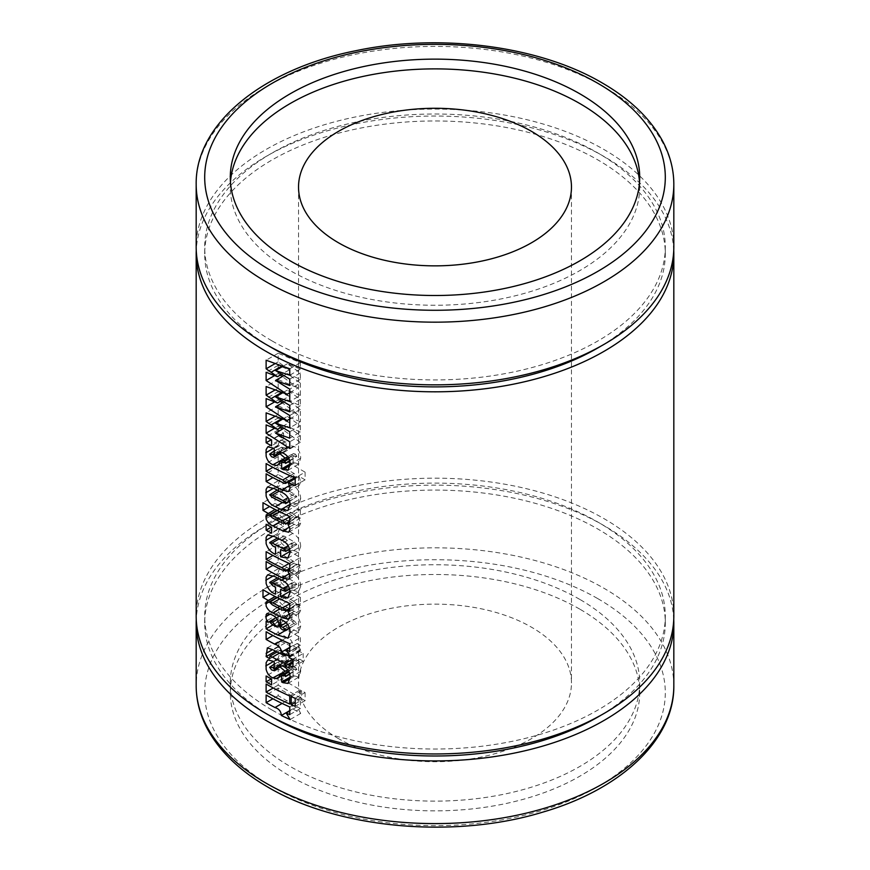 <?xml version="1.0" encoding="UTF-8"?>
<svg xmlns="http://www.w3.org/2000/svg" width="870" height="870" viewBox="0 0 870 870"><rect width="100%" height="100%" fill="white"/><g stroke="black" fill="none" stroke-linecap="round" stroke-linejoin="round"><path stroke-width="0.65" stroke-dasharray="4.35 3.26" d="M600.811 715.314A230.3 132.958 0 0 0 665.3 623.04A230.3 132.958 0 0 0 597.842 529.025A230.3 132.958 0 0 0 346.869 500.196A230.3 132.958 0 0 0 204.7 623.04A230.3 132.958 0 0 0 269.189 715.314M272.158 710.094A230.3 132.958 0 0 0 523.131 738.913A230.3 132.958 0 0 0 665.3 616.069A230.3 132.958 0 0 0 597.842 522.054A230.3 132.958 0 0 0 346.869 493.236A230.3 132.958 0 0 0 204.7 616.069A230.3 132.958 0 0 0 272.158 710.094M600.811 346.206A230.3 132.958 0 0 0 665.3 253.931A230.3 132.958 0 0 0 597.842 159.906A230.3 132.958 0 0 0 346.869 131.087A230.3 132.958 0 0 0 204.7 253.931A230.3 132.958 0 0 0 269.189 346.206M272.158 340.975A230.3 132.958 0 0 0 523.131 369.804A230.3 132.958 0 0 0 665.3 246.96A230.3 132.958 0 0 0 597.842 152.946A230.3 132.958 0 0 0 346.869 124.127A230.3 132.958 0 0 0 204.7 246.96A230.3 132.958 0 0 0 272.158 340.975M579.746 609.109A204.711 118.189 0 0 0 356.656 583.487A204.711 118.189 0 0 0 230.289 692.683A204.711 118.189 0 0 0 290.254 776.247A204.711 118.189 0 0 0 513.343 801.868A204.711 118.189 0 0 0 639.711 692.683A204.711 118.189 0 0 0 579.746 609.109M579.746 599.365A204.711 118.189 0 0 0 356.656 573.743A204.711 118.189 0 0 0 230.289 682.928A204.711 118.189 0 0 0 290.254 766.503A204.711 118.189 0 0 0 513.343 792.124A204.711 118.189 0 0 0 639.711 682.928A204.711 118.189 0 0 0 579.746 599.365M230.463 182.2A204.711 118.189 0 0 0 230.289 187.072A204.711 118.189 0 0 0 290.254 270.635A204.711 118.189 0 0 0 513.343 296.257A204.711 118.189 0 0 0 639.711 187.072A204.711 118.189 0 0 0 639.537 182.2M673.75 619.56A238.826 137.884 0 0 0 603.878 525.534A238.826 137.884 0 0 0 346.401 494.986A238.826 137.884 0 0 0 196.25 619.56M338.495 738.641A136.47 78.789 180 0 1 298.53 682.928A136.47 78.789 180 0 1 382.778 610.142A136.47 78.789 180 0 1 531.505 627.216A136.47 78.789 180 0 1 571.47 682.928A136.47 78.789 180 0 1 487.222 755.725A136.47 78.789 180 0 1 338.495 738.641M673.826 246.96A238.826 137.884 0 0 0 603.878 149.466A238.826 137.884 0 0 0 343.606 119.571A238.826 137.884 0 0 0 196.174 246.96M673.75 250.44A238.826 137.884 0 0 0 603.878 156.426A238.826 137.884 0 0 0 346.401 125.878A238.826 137.884 0 0 0 196.25 250.44M673.826 616.069A238.826 137.884 0 0 0 603.878 518.574A238.826 137.884 0 0 0 343.606 488.679A238.826 137.884 0 0 0 196.174 616.069M283.566 433.042L283.566 438.893L278.183 435.783L278.183 429.932L283.566 433.042L271.592 439.959M283.566 438.893L271.592 445.799M278.183 435.783L271.266 439.774M278.183 429.932L266.122 436.892M280.292 375.079L278.183 373.534L278.183 365.313L289.199 369.935L278.183 361.844L278.183 353.253L300.346 362.659L300.346 369.076L287.361 363.758L300.346 372.991L300.346 379.385L287.361 373.621L300.346 383.039L289.753 389.162M300.346 383.039L300.346 395.404L289.753 401.527M278.183 373.534L274.572 375.622M278.183 365.313L266.122 372.273M289.199 369.935L281.565 374.339M278.183 361.844L274.92 363.725M278.183 353.253L266.122 360.213M300.346 362.659L289.753 368.782M300.346 369.076L289.753 375.198M287.361 363.758L282.63 366.487M300.346 372.991L289.753 379.113M300.346 379.385L289.753 385.508M287.361 373.621L283.794 375.677M289.753 392.707L297.953 387.966L282.304 376.547M300.346 395.404L287.361 390.075L300.346 399.308L300.346 405.714L287.361 399.95L300.346 409.368L300.346 421.722L289.753 427.844M300.346 421.722L287.361 416.404L282.63 419.133M287.361 416.404L300.346 425.637L289.753 431.759M300.346 425.637L300.346 432.031L289.753 438.154M300.346 432.031L287.361 426.267L283.794 428.323M287.361 426.267L300.346 435.685L289.753 441.808M300.346 435.685L300.346 442.362L289.753 448.485M300.346 442.362L282.304 429.193M280.292 427.714L278.183 426.18L274.572 428.268M278.183 426.18L278.183 417.959L266.122 424.919M278.183 417.959L289.199 422.581L281.565 426.985M289.199 422.581L278.183 414.49L274.92 416.371M300.346 409.368L289.753 415.49M278.183 414.49L278.183 405.898L266.122 412.858M278.183 405.898L297.953 414.294L282.304 402.864M289.753 419.025L297.953 414.294M287.361 390.075L282.63 392.805M300.346 399.308L289.753 405.431M300.346 405.714L289.753 411.836M287.361 399.95L283.794 402.005M280.292 401.396L278.183 399.863L274.572 401.951M278.183 399.863L278.183 391.641L266.122 398.601M278.183 391.641L289.199 396.252L281.565 400.657M289.199 396.252L278.183 388.161L274.92 390.054M278.183 388.161L278.183 379.57L266.122 386.541M278.183 379.57L297.953 387.966M300.346 700.839L300.346 708.517L297.214 706.701L300.672 713.454L292.755 708.876C292.559 704.765 290.58 702.046 286.817 700.698L278.183 695.717L278.183 688.039L300.346 700.839L289.753 706.962M300.346 708.517L289.753 714.64M297.214 706.701L289.753 711.007M300.672 713.454L290.101 719.544M292.755 708.876L289.753 710.616M278.183 695.717L272.908 698.773M278.183 688.039L266.122 695.01M300.346 689.866L300.346 697.914L278.183 685.114L278.183 677.077L300.346 689.866L289.753 695.989M300.346 697.914L289.753 704.037M278.183 685.114L273.234 687.974M278.183 677.077L266.122 684.037M305.098 692.607L305.098 700.654L301.618 698.643L301.618 690.595L305.098 692.607L295.191 698.327M305.098 700.654L295.191 706.375M301.618 698.643L295.191 702.351M301.618 690.595L291.189 696.62M283.566 672.14L283.566 677.991L278.183 674.881L278.183 669.03L283.566 672.14L271.592 679.057M283.566 677.991L271.592 684.907M278.183 674.881L271.266 678.872M278.183 669.03L266.122 675.99M280.01 666.898L277.867 658.949L279.868 652.968L286.099 654.958L286.099 661.537L281.673 660.341L283.533 662.983L285.523 663.723L289.83 658.753L294.136 659.59C298.595 662.211 300.77 666.148 300.672 671.412L298.791 677.154L293.07 675.424L290.101 677.143M293.07 675.424L293.07 668.486L281.662 675.066M293.07 668.486L294.354 669.226L283.065 675.74M294.354 669.226L296.866 669.443L289.623 673.63M289.753 674.152L296.866 669.443L295.365 667.246L288.688 671.107M295.365 667.246L293.157 666.681L288.492 672.108L277.824 678.263M277.236 678.687L288.96 671.912L284.805 671.02M277.867 658.949L273.539 661.45M286.099 654.958L274.224 661.809M286.099 661.537L274.224 668.388M274.224 664.082L281.673 660.341L269.646 667.279M283.533 662.983L271.56 669.889M285.523 663.723L281.989 665.757M287.883 660.721L280.118 665.202M294.136 659.59L282.826 666.126M300.672 671.412L290.101 677.502M303.195 653.49L303.195 661.167L299.715 659.155L299.715 661.722L296.235 659.71L296.235 657.144L284.359 650.292L281.923 649.194L281.673 651.663L278.183 649.651L279.39 640.918L285.023 642.995L296.235 649.466L296.235 648.009L299.715 650.02L299.715 651.478L303.195 653.49L292.994 659.384M303.195 661.167L292.994 667.062M299.715 659.155L292.994 663.038M299.715 661.722L289.036 667.888M296.235 659.71L292.994 661.581M296.235 657.144L292.635 659.221M281.673 651.663L269.646 658.612M278.183 649.651L275.562 651.173M296.235 649.466L286.545 655.066M296.235 648.009L285.142 654.414M299.715 650.02L289.036 656.187M299.715 651.478L289.036 657.655M300.346 637.59L300.346 645.268L297.214 643.452L300.672 650.205L292.755 645.638C292.559 641.527 290.58 638.797 286.817 637.46L278.183 632.468L278.183 624.79L300.346 637.59L289.753 643.713M300.346 645.268L289.753 651.391M297.214 643.452L289.753 647.758M300.672 650.205L290.101 656.295M292.755 645.638L289.753 647.367M278.183 632.468L272.908 635.524M278.183 624.79L266.122 631.761M289.503 628.401L278.183 621.865L278.183 614.187L280.216 615.362L277.867 609.696L279.118 606.488L285.012 608.63C287.97 610.316 289.797 613.122 290.493 617.037C290.863 619.929 292.059 622.028 294.082 623.366L296.866 623.638L294.125 620.832L287.763 624.508M294.125 620.832L291.798 619.494L286.23 622.702M291.798 619.494L291.798 612.545L280.292 619.19M291.798 612.545L293.266 613.393L281.88 619.962M293.266 613.393C298.138 616.221 300.607 620.506 300.672 626.269L290.101 632.359M300.672 626.269L298.791 631.924L289.601 628.455M278.183 621.865L272.908 624.921M278.183 614.187L266.122 621.158M280.216 615.362L269.733 621.408M277.867 609.696L270.331 614.046M294.082 623.366L282.761 629.902M289.579 628.357L296.866 623.638L289.438 627.922M284.153 617.635L288.764 620.299L284.425 615.231L281.673 614.981L284.153 617.635L272.201 624.54M288.764 620.299L279.487 625.65M276.116 617.613L281.673 614.981L269.646 621.93M284.425 615.231L277.269 619.364M289.732 608.793L284.914 606.009C280.945 604.454 278.596 601.409 277.867 596.874L280.194 593.416L275.018 590.425L275.018 582.748L300.346 597.375L289.753 603.497M300.346 597.375L300.346 605.172L289.753 611.295M300.346 605.172L298.345 603.889L289.753 608.859M298.345 603.889L300.672 610.131L290.101 616.232M300.672 610.131L299.389 613.035L294.19 611.36L289.753 608.804L296.866 604.171L289.753 608.282M277.867 596.874L276.943 597.407M267.34 600.702L275.007 596.418M275.018 590.425L269.646 593.536M275.018 582.748L262.99 589.697M293.929 601.344L284.697 596.015L281.673 595.417L284.381 598.027L293.929 603.541L296.866 604.171L293.929 601.344L289.753 603.758M277.182 597.538L281.673 595.417L269.646 602.355M284.697 596.015L279.792 598.843M300.672 586.336L298.573 591.774L292.113 590.067L292.113 582.748L294.625 584.194L296.866 584.379L294.571 581.976L284.055 575.896L281.673 575.82L287.372 580.377L287.372 587.315C281.586 584.651 278.422 579.964 277.867 573.276L279.705 567.893L286.524 569.654L292.777 573.254C297.812 576.005 300.444 580.366 300.672 586.336L290.101 592.437M292.113 590.067L290.047 591.263M292.113 582.748L280.629 589.381M294.625 584.194L283.359 590.697M289.656 588.968L296.866 584.379L289.558 588.598M284.055 575.896L279.107 578.757M277.378 577.887L269.646 582.759M284.686 578.822L272.745 585.717M287.372 580.377L275.551 587.196M287.372 587.315L275.551 594.145M277.867 573.276L273.397 575.853M292.777 573.254L281.347 579.855M289.71 568.936L278.183 562.281L278.183 554.603L293.571 563.477L296.866 564.336L293.201 561.074L278.183 552.406L278.183 544.729L300.346 557.529L289.753 563.64M300.346 557.529L300.346 565.206L289.753 571.318M300.346 565.206L298.366 564.064L289.753 569.034M298.366 564.064L300.672 570.133L290.101 576.234M300.672 570.133L299.487 573.112L289.753 568.947L296.866 564.336L289.753 568.447M278.183 562.281L272.908 565.326M278.183 554.603L266.122 561.563M278.183 552.406L272.908 555.451M278.183 544.729L266.122 551.689M300.672 546.49L298.573 551.928L292.113 550.21L292.113 542.902L294.625 544.348L296.866 544.533L294.571 542.119L284.055 536.05L281.673 535.963L287.372 540.52L287.372 547.469C281.586 544.805 278.422 540.118 277.867 533.419L279.705 528.036L286.524 529.797L292.777 533.408C297.812 536.159 300.444 540.52 300.672 546.49L290.101 552.58M292.113 550.21L290.047 551.406M292.113 542.902L280.629 549.535M294.625 544.348L283.359 550.851M289.656 549.122L296.866 544.533L289.558 548.752M284.055 536.05L279.107 538.911M277.378 538.041L269.646 542.913M284.686 538.976L272.745 545.871M287.372 540.52L275.551 547.35M287.372 547.469L275.551 554.288M277.867 533.419L273.397 536.007M292.777 533.408L281.347 540.009M283.566 520.412L283.566 526.263L278.183 523.164L278.183 517.313L283.566 520.412L271.592 527.329M283.566 526.263L271.592 533.179M278.183 523.164L271.266 527.155M278.183 517.313L266.122 524.273M289.732 521.782L284.914 518.998C280.945 517.443 278.596 514.398 277.867 509.863L280.194 506.405L275.018 503.415L275.018 495.737L300.346 510.364L289.753 516.486M300.346 510.364L300.346 518.161L289.753 524.284M300.346 518.161L298.345 516.878L289.753 521.837M298.345 516.878L300.672 523.12L290.101 529.21M300.672 523.12L299.389 526.024L294.19 524.349L289.753 521.793L296.866 517.161L289.753 521.271M277.867 509.863L276.943 510.396M267.34 513.692L275.007 509.407M275.018 503.415L269.646 506.525M275.018 495.737L262.99 502.686M293.929 514.333L284.697 509.004L281.673 508.406L284.381 511.016L293.929 516.53L296.866 517.161L293.929 514.333L289.753 516.747M277.182 510.527L281.673 508.406L269.646 515.344M284.697 509.004L279.792 511.832M289.677 501.272L287.154 499.826C281.401 497.107 278.302 492.42 277.867 485.764L279.618 479.968L286.426 481.849L292.059 485.101C297.453 487.863 300.324 492.355 300.672 498.597L290.101 504.698M300.672 498.597L298.638 504.296L292.548 502.936L289.699 501.294L296.866 496.672L289.59 500.87M277.867 485.764L273.626 488.211M294.267 496.248L296.866 496.672L294.267 494.051L284.207 488.244L281.673 487.874L283.99 490.31L294.267 496.248L282.967 502.773M277.171 490.038L281.673 487.874L269.646 494.823M294.267 494.051L288.101 497.618M289.579 481.11L278.183 474.531L278.183 466.853L293.821 475.879C295.289 477.075 296.3 477.238 296.866 476.358L294.038 473.454L278.183 464.297L278.183 456.619L305.098 472.16L295.191 477.88M305.098 472.16L305.098 479.838L295.191 485.558M305.098 479.838L299.03 476.336L295.191 478.554M299.03 476.336L300.672 481.947L290.101 488.048M300.672 481.947L299.247 485.329L290.167 481.447M278.183 474.531L272.908 477.587M278.183 466.853L266.122 473.824M295.191 477.869L296.866 476.358L294.647 477.641M278.183 464.297L272.908 467.353M278.183 456.619L266.122 463.579M280.01 453.759L277.867 445.81L279.868 439.828L286.099 441.819L286.099 448.398L281.673 447.191L283.533 449.833L285.523 450.573L289.83 445.614L294.136 446.451C298.595 449.072 300.77 453.009 300.672 458.262L298.791 464.014L293.07 462.285L290.101 464.004M293.07 462.285L293.07 455.336L281.662 461.926M293.07 455.336L294.354 456.087L283.065 462.601M294.354 456.087L296.866 456.304L289.623 460.491M289.753 461.013L296.866 456.304L295.365 454.107L288.688 457.968M295.365 454.107L293.157 453.542L288.492 458.958L277.824 465.124M277.236 465.537L288.96 458.773L284.805 457.881M277.867 445.81L273.539 448.311M286.099 441.819L274.224 448.67M286.099 448.398L274.224 455.249M274.224 450.932L281.673 447.191L269.646 454.14M283.533 449.833L271.56 456.75M285.523 450.573L281.989 452.617M287.883 447.582L280.118 452.063M294.136 446.451L282.826 452.976M300.672 458.262L290.101 464.362M196.174 184.288A238.826 137.884 180 0 1 343.606 56.898A238.826 137.884 180 0 1 603.878 86.782A238.826 137.884 180 0 1 673.826 184.288M597.842 598.658A230.3 132.958 180 0 1 597.842 786.697A230.3 132.958 180 0 1 272.158 786.697A230.3 132.958 180 0 1 272.158 598.658A230.3 132.958 180 0 1 597.842 598.658M673.826 685.712A238.826 137.884 0 0 0 603.878 588.218A238.826 137.884 0 0 0 343.606 558.322A238.826 137.884 0 0 0 196.174 685.712M283.011 365.389L281.673 366.161M283.011 418.035L281.673 418.807M283.011 391.707L281.673 392.479M286.817 700.698L282.097 703.428M294.375 676.186L290.058 678.676M291.178 669.28L279.618 675.957M285.034 654.338L273.104 661.222M284.642 660.689L274.224 666.703M284.359 650.292L279.433 653.142M278.183 646.399L272.604 649.618M285.023 642.995L273.104 649.879M286.817 637.46L282.097 640.179M289.264 628.27L284.979 630.739M283.196 607.575L271.212 614.503M285.012 608.63L273.093 615.514M290.493 617.037L278.878 623.746M294.19 611.36L289.71 613.948M284.914 606.009L280.031 608.826M284.381 598.027L272.43 604.922M293.929 603.541L282.598 610.077M294.571 581.976L288.264 585.608M286.524 569.654L274.67 576.495M293.658 571.209L289.601 573.558M293.571 563.477L282.206 570.035M293.201 561.074L289.188 563.39M294.571 542.119L288.264 545.762M286.524 529.797L274.67 536.649M294.19 524.349L289.71 526.937M284.914 518.998L280.031 521.815M284.381 511.016L272.43 517.911M293.929 516.53L282.598 523.066M292.548 502.936L290.101 504.339M287.154 499.826L282.467 502.523M286.426 481.849L274.561 488.701M292.059 485.101L280.575 491.735M283.99 490.31L272.027 497.216M284.207 488.244L279.27 491.093M293.418 483.328L289.688 485.482M293.821 475.879L282.478 482.426M294.038 473.454L290.134 475.705M294.375 463.047L290.058 465.526M291.178 456.141L279.618 462.818M285.034 441.199L273.104 448.083M284.642 447.55L274.224 453.564M665.3 623.04L665.3 616.069M665.3 253.931L665.3 246.96M230.289 682.928L230.289 692.683M230.289 187.072L230.289 177.317M298.53 187.072L298.53 682.928M571.47 187.072L571.47 682.928M639.711 187.072L639.711 177.317M639.711 682.928L639.711 692.683M204.7 253.931L204.7 246.96M204.7 623.04L204.7 616.069M287.839 669.748L293.157 666.681M267.808 659.928L279.868 652.968M278.172 665.485L289.83 658.753M287.992 683.396L298.791 677.154M277.117 651.967L281.923 649.194M267.34 647.878L279.39 640.918M287.992 638.167L298.791 631.924M267.057 613.448L279.118 606.488M288.666 619.222L299.389 613.035M287.742 598.027L298.573 591.774M267.645 574.852L279.705 567.893M288.775 579.3L299.487 573.112M287.742 558.181L298.573 551.928M267.645 534.996L279.705 528.036M288.666 532.212L299.389 526.024M287.829 510.549L298.638 504.296M267.558 486.928L279.618 479.968M288.503 491.528L299.247 485.329M287.839 456.609L293.157 453.542M267.808 446.788L279.868 439.828M278.172 452.346L289.83 445.614M287.992 470.257L298.791 464.014"/><path stroke-width="1.3" d="M269.189 715.314A230.3 132.958 0 0 0 272.158 717.054A230.3 132.958 0 0 0 600.811 715.314M269.189 346.206A230.3 132.958 0 0 0 272.158 347.946A230.3 132.958 0 0 0 600.811 346.206M579.746 93.753A204.711 118.189 0 0 0 356.656 68.132A204.711 118.189 0 0 0 230.289 177.317A204.711 118.189 0 0 0 290.254 260.891A204.711 118.189 0 0 0 513.343 286.513A204.711 118.189 0 0 0 639.711 177.317A204.711 118.189 0 0 0 579.746 93.753M639.537 182.2A204.711 118.189 0 0 0 579.746 103.497A204.711 118.189 0 0 0 360.582 76.973A204.711 118.189 0 0 0 230.463 182.2M196.25 619.56A238.826 137.884 0 0 0 196.174 623.04A238.826 137.884 0 0 0 266.122 720.534A238.826 137.884 0 0 0 526.394 750.429A238.826 137.884 0 0 0 673.826 623.04A238.826 137.884 0 0 0 673.75 619.56M531.505 131.359A136.47 78.789 0 0 0 382.778 114.274A136.47 78.789 0 0 0 298.53 187.072A136.47 78.789 0 0 0 338.495 242.784A136.47 78.789 0 0 0 487.222 259.858A136.47 78.789 0 0 0 571.47 187.072A136.47 78.789 0 0 0 531.505 131.359M266.122 344.466A238.826 137.884 0 0 0 526.394 374.35A238.826 137.884 0 0 0 673.826 246.96L673.826 184.288A238.826 137.884 180 0 1 526.394 311.678A238.826 137.884 180 0 1 266.122 281.782A238.826 137.884 180 0 1 196.174 184.288L196.174 246.96A238.826 137.884 0 0 0 266.122 344.466M295.191 706.375L295.191 698.327A238.826 137.884 180 0 1 291.189 696.62L291.189 704.667A238.826 137.884 0 0 0 295.191 706.375M196.25 250.44A238.826 137.884 0 0 0 196.174 253.931A238.826 137.884 0 0 0 266.122 351.426A238.826 137.884 0 0 0 526.394 381.321A238.826 137.884 0 0 0 673.826 253.931A238.826 137.884 0 0 0 673.75 250.44M289.753 368.782L266.122 360.213L266.122 368.804L277.486 376.688L266.122 372.273L266.122 380.505L287.056 394.262L266.122 386.541L266.122 395.132L277.486 403.017L266.122 398.601L266.122 406.823L287.056 420.58L266.122 412.858L266.122 421.45L277.486 429.334L266.122 424.919L266.122 433.151L289.753 448.485L289.753 441.808L275.551 433.086L289.753 438.154L289.753 431.759L275.551 423.222L289.753 427.844L289.753 415.49L275.551 406.769L289.753 411.836L289.753 405.431L275.551 396.894L289.753 401.527L289.753 389.162L275.551 380.44L289.753 385.508L289.753 379.113L275.551 370.576L289.753 375.198L289.753 368.782M271.592 439.959A238.826 137.884 180 0 1 266.122 436.892L266.122 442.743A238.826 137.884 0 0 0 271.592 445.799L271.592 439.959M277.824 465.124L281.749 460.121L284.185 460.567L285.838 462.677L283.065 462.601A238.826 137.884 180 0 1 281.662 461.926L281.662 468.876A238.826 137.884 0 0 0 283.087 469.561L287.992 470.246L290.101 464.362C290.21 459.153 287.785 455.358 282.826 452.976L278.161 452.335L273.615 457.446L271.56 456.75L269.646 454.14L272.701 454.444A238.826 137.884 0 0 0 274.224 455.249L274.224 448.67A238.826 137.884 180 0 1 273.104 448.083L267.808 446.788L266.122 449.594L266.122 456.108C267.133 460.339 269.385 463.221 272.865 464.765L277.236 465.537M269.646 454.14L274.224 450.932M289.623 460.491L285.577 463.416L289.753 461.013M294.647 477.641L285.838 482.73C285.208 483.644 284.088 483.546 282.478 482.426A238.826 137.884 180 0 1 266.122 473.824L266.122 481.501A238.826 137.884 0 0 0 282.043 489.897L288.503 491.539L290.101 488.048L288.264 482.556A238.826 137.884 0 0 0 295.191 485.558L295.191 477.88A238.826 137.884 180 0 1 266.122 463.579L266.122 471.257A238.826 137.884 0 0 0 282.717 479.979L285.838 482.73L285.567 483.426L295.191 477.869M274.561 488.701L267.558 486.928L266.122 489.331L266.122 496.009C267.688 501.381 270.755 504.926 275.333 506.644A238.826 137.884 0 0 0 281.097 509.537L287.829 510.549L290.101 504.698C289.656 498.488 286.469 494.171 280.575 491.735A238.826 137.884 180 0 1 274.561 488.701M275.007 509.407L266.122 515.051L266.122 519.075C267.655 522.565 269.95 524.827 272.984 525.882A238.826 137.884 0 0 0 282.88 530.874L288.666 532.222L290.101 529.21L287.481 523.153L289.753 524.284L289.753 516.486A238.826 137.884 180 0 1 266.122 504.535A238.826 137.884 180 0 1 262.99 502.686L262.99 510.364A238.826 137.884 0 0 0 266.122 512.212A238.826 137.884 0 0 0 268.145 513.365L267.34 513.702M271.592 527.329A238.826 137.884 180 0 1 266.122 524.273L266.122 530.124A238.826 137.884 0 0 0 271.592 533.179L271.592 527.329M269.646 542.913L272.092 542.956A238.826 137.884 0 0 0 283.305 548.622L285.838 550.895L283.359 550.851A238.826 137.884 180 0 1 280.629 549.535L280.629 556.843L287.742 558.181L290.101 552.58C289.797 546.643 286.882 542.456 281.347 540.009A238.826 137.884 180 0 1 274.67 536.649L267.645 535.006L266.122 537.312L266.122 543.609C267.851 549.046 270.994 552.602 275.551 554.288L275.551 547.35A238.826 137.884 180 0 1 272.745 545.871L269.885 542.358L277.378 538.041M289.558 548.752L285.599 551.471L289.656 549.122M289.753 568.447L285.838 570.709L282.206 570.035A238.826 137.884 180 0 1 266.122 561.563L266.122 569.241A238.826 137.884 0 0 0 282.304 577.767L288.775 579.3L290.101 576.234L287.524 570.328A238.826 137.884 0 0 0 289.753 571.318L289.753 563.64A238.826 137.884 180 0 1 266.122 551.689L266.122 559.366A238.826 137.884 0 0 0 281.804 567.653L285.838 570.709L285.61 571.296L289.71 568.936M269.646 582.759L272.092 582.802A238.826 137.884 0 0 0 283.305 588.479L285.838 590.741L283.359 590.697A238.826 137.884 180 0 1 280.629 589.381L280.629 596.689L287.742 598.027L290.101 592.437C289.797 586.489 286.882 582.302 281.347 579.855A238.826 137.884 180 0 1 274.67 576.495L267.645 574.852L266.122 577.158L266.122 583.465C267.851 588.892 270.994 592.448 275.551 594.145L275.551 587.196A238.826 137.884 180 0 1 272.745 585.717L269.885 582.215L277.378 577.887M289.558 588.598L285.599 591.317L289.656 588.968M275.007 596.418L266.122 602.062L266.122 606.086C267.655 609.576 269.95 611.838 272.984 612.893A238.826 137.884 0 0 0 282.88 617.885L288.666 619.233L290.101 616.232L287.481 610.164L289.753 611.295L289.753 603.497A238.826 137.884 180 0 1 266.122 591.546A238.826 137.884 180 0 1 262.99 589.697L262.99 597.375A238.826 137.884 0 0 0 266.122 599.223A238.826 137.884 0 0 0 268.145 600.376L267.34 600.713M289.438 627.922L285.838 630.01L282.761 629.902C280.564 628.662 279.27 626.607 278.878 623.746C278.117 619.864 276.181 617.124 273.093 615.514A238.826 137.884 180 0 1 271.212 614.503L267.057 613.459L266.122 614.753L266.122 618.82L268.167 622.322A238.826 137.884 180 0 1 266.122 621.158L266.122 628.836A238.826 137.884 0 0 0 277.573 635.024L287.992 638.167L290.101 632.359C289.993 626.628 287.252 622.496 281.88 619.962A238.826 137.884 180 0 1 280.292 619.19L280.292 626.139A238.826 137.884 0 0 0 282.815 627.368L285.838 630.01L285.545 630.685L289.579 628.357M289.753 643.713A238.826 137.884 180 0 1 266.122 631.761L266.122 639.439A238.826 137.884 0 0 0 274.974 644.289C278.922 645.442 281.043 648.096 281.315 652.228A238.826 137.884 0 0 0 290.101 656.295L286.219 649.792A238.826 137.884 0 0 0 289.753 651.391L289.753 643.713M273.104 649.879L267.34 647.878L266.122 656.622A238.826 137.884 0 0 0 269.646 658.612L269.907 656.143L272.408 657.198A238.826 137.884 0 0 0 285.142 663.56L285.142 666.115A238.826 137.884 0 0 0 289.036 667.888L289.036 665.332A238.826 137.884 0 0 0 292.994 667.062L292.994 659.384A238.826 137.884 180 0 1 289.036 657.655L289.036 656.187A238.826 137.884 180 0 1 285.142 654.414L285.142 655.882A238.826 137.884 180 0 1 273.104 649.879M277.824 678.263L281.749 673.26L284.185 673.706L285.838 675.816L283.065 675.74A238.826 137.884 180 0 1 281.662 675.066L281.662 682.015A238.826 137.884 0 0 0 283.087 682.7L287.992 683.396L290.101 677.502C290.21 672.293 287.785 668.497 282.826 666.126L278.161 665.485L273.615 670.585L271.56 669.889L269.646 667.279L272.701 667.584A238.826 137.884 0 0 0 274.224 668.388L274.224 661.809A238.826 137.884 180 0 1 273.104 661.222L267.808 659.928L266.122 662.733L266.122 669.258C267.133 673.478 269.385 676.371 272.865 677.915L277.236 678.676M269.646 667.279L274.224 664.082M289.623 673.63L285.577 676.555L289.753 674.152M271.592 679.057A238.826 137.884 180 0 1 266.122 675.99L266.122 681.841A238.826 137.884 0 0 0 271.592 684.907L271.592 679.057M289.753 695.989A238.826 137.884 180 0 1 266.122 684.037L266.122 692.085A238.826 137.884 0 0 0 289.753 704.037L289.753 695.989M289.753 706.962A238.826 137.884 180 0 1 266.122 695.01L266.122 702.688A238.826 137.884 0 0 0 274.974 707.538C278.922 708.691 281.043 711.345 281.315 715.477A238.826 137.884 0 0 0 290.101 719.544L286.219 713.041A238.826 137.884 0 0 0 289.753 714.64L289.753 706.962M196.174 253.931L196.174 616.069A238.826 137.884 0 0 0 266.122 713.574A238.826 137.884 0 0 0 526.394 743.458A238.826 137.884 0 0 0 673.826 616.069L673.826 253.931M271.266 439.774L266.122 442.743M274.572 375.622L266.122 380.505M281.565 374.339L277.486 376.688M274.92 363.725L266.122 368.804M282.63 366.487L275.551 370.576M283.794 375.677L275.551 380.44M287.056 394.262L289.753 392.707M282.304 376.547L280.292 375.079M282.63 419.133L275.551 423.222M283.794 428.323L275.551 433.086M282.304 429.193L280.292 427.714M274.572 428.268L266.122 433.151M281.565 426.985L277.486 429.334M274.92 416.371L266.122 421.45M287.056 420.58L289.753 419.025M282.63 392.805L275.551 396.894M283.794 402.005L275.551 406.769M282.304 402.864L280.292 401.396M274.572 401.951L266.122 406.823M281.565 400.657L277.486 403.017M274.92 390.054L266.122 395.132M289.753 711.007L286.219 713.041M289.753 710.616L281.315 715.477M272.908 698.773L266.122 702.688M273.234 687.974L266.122 692.085M295.191 702.351L291.189 704.667M271.266 678.872L266.122 681.841M290.101 677.143L281.662 682.015M288.688 671.107L284.185 673.706M285.229 671.259L272.865 677.915M284.805 671.02L280.01 666.898M273.539 661.45L265.807 665.909M281.989 665.757L273.615 670.585M280.118 665.202L276.094 667.529M292.994 663.038L289.036 665.332M292.994 661.581L285.142 666.115M292.635 659.221L285.142 663.56M275.562 651.173L266.122 656.622M286.545 655.066L285.142 655.882M289.753 647.758L286.219 649.792M289.753 647.367L281.315 652.228M272.908 635.524L266.122 639.439M287.763 624.508L282.815 627.368M286.23 622.702L280.292 626.139M272.908 624.921L266.122 628.836M269.733 621.408L268.167 622.322M270.331 614.046L265.807 616.656M279.487 625.65L277.03 627.074A238.826 137.884 180 0 1 272.201 624.54L269.646 621.93L269.917 621.191L276.116 617.613M269.646 621.93L272.473 622.137L277.03 627.074M277.269 619.364L272.473 622.137M289.753 608.859L287.481 610.164M289.753 608.282L285.838 610.533L282.598 610.077A238.826 137.884 180 0 1 272.43 604.922L269.646 602.355L272.756 602.899A238.826 137.884 0 0 0 282.598 607.88L285.838 610.533L285.621 611.164L289.732 608.793M276.943 597.407L265.807 603.845M269.646 593.536L262.99 597.375M269.646 602.355L277.182 597.538M279.792 598.843L272.756 602.899M289.753 603.758L282.598 607.88M290.047 591.263L280.629 596.689M279.107 578.757L272.092 582.802M273.397 575.853L265.807 580.236M289.753 569.034L287.524 570.328M272.908 565.326L266.122 569.241M272.908 555.451L266.122 559.366M290.047 551.406L280.629 556.843M279.107 538.911L272.092 542.956M273.397 536.007L265.807 540.39M271.266 527.155L266.122 530.124M289.753 521.837L287.481 523.153M289.753 521.271L285.838 523.522L282.598 523.066A238.826 137.884 180 0 1 272.43 517.911L269.646 515.344L272.756 515.888A238.826 137.884 0 0 0 282.598 520.869L285.838 523.522L285.621 524.153L289.732 521.782M276.943 510.396L265.807 516.834M269.646 506.525L262.99 510.364M269.646 515.344L277.182 510.527M279.792 511.832L272.756 515.888M289.753 516.747L282.598 520.869M289.59 500.87L285.838 503.034L282.967 502.773A238.826 137.884 180 0 1 272.027 497.216L269.646 494.823L272.256 495.15A238.826 137.884 0 0 0 282.967 500.576L285.838 503.034L285.621 503.621L289.677 501.272M273.626 488.211L265.807 492.724M269.646 494.823L277.171 490.038M288.101 497.618L282.967 500.576M295.191 478.554L288.264 482.556M290.167 481.447L289.579 481.11M272.908 477.587L266.122 481.501M272.908 467.353L266.122 471.257M290.101 464.004L281.662 468.876M288.688 457.968L284.185 460.567M285.229 458.12L272.865 464.765M284.805 457.881L280.01 453.759M273.539 448.311L265.807 452.77M281.989 452.617L273.615 457.446M280.118 452.063L276.094 454.39M272.158 271.342A230.3 132.958 0 0 0 597.842 271.342A230.3 132.958 0 0 0 597.842 83.302A230.3 132.958 0 0 0 272.158 83.302A230.3 132.958 0 0 0 272.158 271.342M266.122 783.217A238.826 137.884 0 0 0 526.394 813.102A238.826 137.884 0 0 0 673.826 685.712C674.424 739.783 620.843 789.492 542.837 812.112C454.412 839.267 338.256 828.86 267.895 787.122C240.066 771.016 219.979 751.756 207.636 729.354C200.046 715.27 196.218 700.731 196.174 685.712A238.826 137.884 0 0 0 266.122 783.217M281.673 366.161L271.016 372.306M281.673 418.807L271.016 424.951M281.673 392.479L271.016 398.634M282.097 703.428L274.974 707.538M290.058 678.676L283.087 682.7M274.224 666.703L272.701 667.584M279.433 653.142L272.408 657.198M272.604 649.618L266.122 653.359M282.097 640.179L274.974 644.289M284.979 630.739L277.573 635.024M289.71 613.948L282.88 617.885M280.031 608.826L272.984 612.893M288.264 585.608L283.305 588.479M289.601 573.558L282.304 577.767M289.188 563.39L281.804 567.653M288.264 545.762L283.305 548.622M289.71 526.937L282.88 530.874M280.031 521.815L272.984 525.882M290.101 504.339L281.097 509.537M282.467 502.523L275.333 506.644M279.27 491.093L272.256 495.15M289.688 485.482L282.043 489.897M290.134 475.705L282.717 479.979M290.058 465.526L283.087 469.561M274.224 453.564L272.701 454.444M673.826 184.288C673.782 169.541 670.096 155.241 662.755 141.375C650.466 118.668 630.261 99.169 602.105 82.878C539.139 45.784 439.752 32.929 356.069 50.667C263.36 68.937 195.261 123.507 196.174 184.288M673.826 623.04L673.826 685.712M196.174 623.04L196.174 685.712M281.749 673.26L287.839 669.748M269.896 656.132L277.117 651.967M281.749 460.121L287.839 456.609"/></g></svg>
